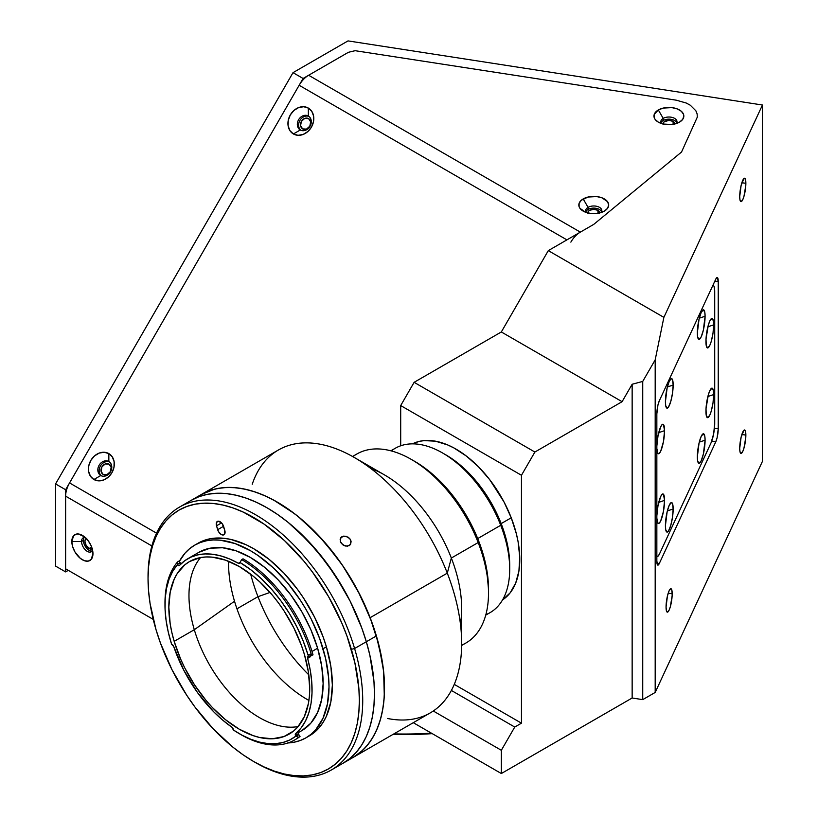 <?xml version="1.0" encoding="UTF-8"?>
<svg xmlns="http://www.w3.org/2000/svg" width="818" height="818" viewBox="0 0 818 818"><rect width="100%" height="100%" fill="white"/><g stroke="black" fill="none" stroke-linecap="round" stroke-linejoin="round"><path stroke-width="1.23" d="M431.372 733.132A237.189 136.943 180 0 1 393.898 733.889A237.189 136.943 0 0 0 431.372 733.132M392.957 734.431A234.817 135.573 0 0 0 432.241 733.634L392.957 734.431M92.219 548.755A5.93 3.425 60 0 1 92.076 548.847A5.93 3.425 60 0 1 89.111 548.551L91.667 547.078L89.111 548.551A5.93 3.425 60 0 1 85.236 543.326A5.93 3.425 60 0 1 86.146 538.581A5.93 3.425 60 0 1 86.299 538.5M745.863 435.094A11.861 2.505 -81.2 0 1 744.175 447.354A11.861 2.505 -81.2 0 1 740.975 453.438A11.861 2.505 -81.2 0 1 739.717 448.325A11.861 2.505 -81.2 0 1 741.405 436.066A11.861 2.505 -81.2 0 1 744.605 429.992A11.861 2.505 -81.2 0 1 745.863 435.094L741.865 434.481L745.863 435.094L745.801 437.119L743.961 448.131L742.795 451.393L741.088 453.438L739.953 451.526L739.717 448.325L741.088 437.333L743.961 430.237L745.341 430.83L745.863 435.094M672.191 593.827A11.861 2.505 -81.2 0 1 670.515 606.087A11.861 2.505 -81.2 0 1 667.314 612.161A11.861 2.505 -81.2 0 1 666.056 607.058A11.861 2.505 -81.2 0 1 667.733 594.798A11.861 2.505 -81.2 0 1 670.934 588.725A11.861 2.505 -81.2 0 1 672.191 593.827L668.194 593.214L672.191 593.827L672.13 595.841L670.3 606.854L669.124 610.126L667.416 612.171L666.568 611.322L666.056 607.058L667.416 596.066L669.124 590.76L670.832 588.715L671.68 589.563L672.191 593.827M745.863 183.334A11.861 2.505 -81.2 0 1 744.175 195.584A11.861 2.505 -81.2 0 1 740.975 201.668A11.861 2.505 -81.2 0 1 739.717 196.555A11.861 2.505 -81.2 0 1 741.405 184.306A11.861 2.505 -81.2 0 1 744.605 178.222A11.861 2.505 -81.2 0 1 745.863 183.334L741.865 182.711L745.863 183.334L745.801 185.349L743.961 196.361L742.795 199.633L741.088 201.668L739.953 199.766L739.717 196.555L741.088 185.563L743.961 178.467L745.341 179.07L745.863 183.334M308.58 118.62L308.58 118.62A5.93 4.847 120 0 1 309.807 126.177A5.93 4.847 120 0 1 302.65 128.896L302.65 128.896A5.93 4.847 120 0 1 301.423 121.34A5.93 4.847 120 0 1 308.58 118.62L310.676 121.841L309.807 126.177L306.484 129.101L302.65 128.896L300.554 125.675L301.423 121.34L304.746 118.416L308.58 118.62M109.08 464.164L109.08 464.164A5.93 4.847 120 0 1 110.307 471.72A5.93 4.847 120 0 1 103.15 474.43L103.15 474.43A5.93 4.847 120 0 1 101.923 466.873A5.93 4.847 120 0 1 109.08 464.164L111.176 467.375L110.307 471.72L106.984 474.634L103.15 474.43L101.054 471.219L101.923 466.873L105.246 463.949L109.08 464.164M587.835 212.936A5.93 3.425 180 0 1 587.825 212.762A5.93 3.425 180 0 1 591.486 209.602A5.93 3.425 180 0 1 597.948 210.338L597.948 213.293L597.948 210.338A5.93 3.425 180 0 1 599.686 212.762A5.93 3.425 180 0 1 599.676 212.936M662.989 123.978A5.93 3.425 180 0 1 662.979 123.804A5.93 3.425 180 0 1 666.639 120.645A5.93 3.425 180 0 1 673.102 121.381L673.102 124.336L673.102 121.381A5.93 3.425 180 0 1 674.84 123.804A5.93 3.425 180 0 1 674.83 123.978M599.574 213.426L599.236 211.453L597.948 210.338L593.756 209.336L589.563 210.338L588.275 211.453L587.938 213.426M674.717 124.479L674.717 123.14L673.102 121.381L668.909 120.379L663.971 121.902L663.091 124.479M514.747 727.049L451.372 690.453L514.747 727.049L521.465 723.173L454.266 684.38L521.465 723.173L514.747 727.049L501.332 750.29L514.747 727.049M433.284 711.006L501.332 750.29L433.284 711.006M413.284 722.693L501.332 773.531L501.332 750.29L501.332 773.531L632.15 697.999L642.733 699.635L655.187 692.447L762.437 461.362L762.437 105.011L762.437 461.362L655.187 692.447L655.187 359.859L655.187 692.447L642.733 699.635L642.733 381.423L642.733 699.635L632.15 697.999L632.15 384.255L632.15 697.999L501.332 773.531L413.284 722.693M656.844 561.046L656.844 413.857A9.489 2.004 -81.2 0 1 659.308 400.82L715.781 279.122A9.489 2.004 -81.2 0 1 717.233 277.496A9.489 2.004 -81.2 0 1 718.235 281.586L714.881 281.065L718.235 281.586L718.235 428.765L714.462 428.182L718.235 428.765A9.489 2.004 -81.2 0 1 715.781 441.812L711.721 441.178L715.781 441.812L659.308 563.5L656.966 563.142L659.308 563.5A9.489 2.004 -81.2 0 1 657.856 565.126A9.489 2.004 -81.2 0 1 656.844 561.046L656.844 413.857L657.938 405.063L659.308 400.82L715.781 279.122L717.151 277.496L718.235 281.586L718.235 428.765L717.151 437.558L715.781 441.812L659.308 563.5L657.57 564.972L656.844 561.046M65.624 489.737L303.079 78.467L293.008 72.659L55.563 483.929L65.624 489.737L55.563 483.929L55.563 566.097L65.624 571.905L65.624 489.737L303.079 78.467L293.008 72.659L348.018 40.9L762.437 105.011L663.879 317.364L655.187 359.859L642.733 381.423L632.15 384.255L642.733 381.423L655.187 359.859L663.879 317.364L548.295 250.625L501.332 331.965L622.089 401.689L632.15 384.255L622.089 401.689L501.332 331.965L414.123 382.323L534.88 452.037L521.465 475.278L400.697 405.564L414.123 382.323L534.88 452.037L622.089 401.689L534.88 452.037L521.465 475.278L521.465 723.173L521.465 475.278L400.697 405.564L400.697 445.79L400.697 405.564L414.123 382.323L501.332 331.965L548.295 250.625L593.756 224.377L548.295 250.625L663.879 317.364L762.437 105.011L348.018 40.9L293.008 72.659L55.563 483.929L55.563 566.097L65.624 571.905L65.624 489.737M593.756 224.377L593.735 224.367A9.489 5.481 0 0 0 594.226 223.989L681.537 152.025L697.304 117.138L697.13 113.917L695.862 110.778L690.31 105.225L686.23 103.027L676.271 100.185L355.104 50.696L348.396 52.301L303.079 78.467L348.396 52.301L355.104 50.696L676.271 100.185L686.23 103.027L690.31 105.225L695.862 110.778L697.13 113.917L697.304 117.138L681.537 152.025L594.226 223.989A9.489 5.481 180 0 1 593.173 224.715L580.34 232.128L308.631 75.256L348.396 52.301M68.313 570.35L65.624 571.905L68.313 570.35M92.598 548.418L89.929 548.939L86.146 545.422L84.919 541.291L85.236 539.624L86.78 538.346M85.215 537.446A8.068 4.652 -120 0 0 81.565 541.485L71.831 541.485A14.939 8.63 60 0 1 82.403 535.391A14.939 8.63 60 0 1 92.966 553.684A14.939 8.63 60 0 1 82.403 559.788A14.939 8.63 60 0 1 71.831 541.485L81.565 541.485A8.068 4.652 60 0 1 83.231 537.794A8.068 4.652 60 0 1 85.215 537.446M84.264 537.446A8.068 4.652 -120 0 0 83.405 540.422L81.565 541.485L83.405 540.422A8.068 4.652 -120 0 0 86.33 547.866A8.068 4.652 -120 0 0 92.107 551.046M308.345 116.023A8.068 6.585 -60 0 0 298.611 119.714A8.068 6.585 -60 0 0 300.278 129.99L293.396 133.958A14.939 12.198 120 0 1 290.308 114.919A14.939 12.198 120 0 1 308.345 108.078L308.345 116.023A8.068 6.585 120 0 1 310.012 126.299A8.068 6.585 120 0 1 300.278 129.99L300.278 129.99A8.068 6.585 120 0 1 298.611 119.714A8.068 6.585 120 0 1 308.345 116.023L308.345 108.078A14.939 12.198 120 0 1 311.433 127.117A14.939 12.198 120 0 1 293.396 133.958L300.278 129.99A8.068 6.585 -60 0 0 310.012 126.299A8.068 6.585 -60 0 0 308.345 116.023M308.969 116.442A8.068 6.585 -60 0 0 299.909 120.461A8.068 6.585 -60 0 0 300.952 130.318M108.845 461.556A8.068 6.585 -60 0 0 99.111 465.248A8.068 6.585 -60 0 0 100.778 475.524L93.906 479.501A14.939 12.198 120 0 1 90.808 460.452A14.939 12.198 120 0 1 108.845 453.612L108.845 461.556A8.068 6.585 120 0 1 110.512 471.833A8.068 6.585 120 0 1 100.778 475.524L100.778 475.524A8.068 6.585 120 0 1 99.111 465.248A8.068 6.585 120 0 1 108.845 461.556L108.845 453.612A14.939 12.198 120 0 1 111.943 472.661A14.939 12.198 120 0 1 93.906 479.501L100.778 475.524A8.068 6.585 -60 0 0 110.512 471.833A8.068 6.585 -60 0 0 108.845 461.556M109.469 461.976A8.068 6.585 -60 0 0 100.42 466.004A8.068 6.585 -60 0 0 101.463 475.861M676.281 123.569A8.068 4.652 0 0 0 673.47 117.833A8.068 4.652 0 0 0 663.204 118.385L658.337 109.96A14.939 8.63 180 0 1 679.472 109.96A14.939 8.63 180 0 1 679.472 122.158L679.472 122.158A14.939 8.63 180 0 1 658.337 122.158A14.939 8.63 180 0 1 658.337 109.96L663.204 118.385A8.068 4.652 180 0 1 671.997 117.373A8.068 4.652 180 0 1 676.967 121.677A8.068 4.652 180 0 1 676.281 123.569M676.752 122.741A8.068 4.652 0 0 0 671.118 119.326A8.068 4.652 0 0 0 663.204 120.512L663.204 118.385L663.204 120.512A8.068 4.652 0 0 0 661.056 122.741M601.128 212.516A8.068 4.652 0 0 0 598.316 206.79A8.068 4.652 0 0 0 588.05 207.343L583.193 198.917A14.939 8.63 180 0 1 604.328 198.917A14.939 8.63 180 0 1 604.328 211.116L604.328 211.116A14.939 8.63 180 0 1 583.193 211.116A14.939 8.63 180 0 1 583.193 198.917L588.05 207.343A8.068 4.652 180 0 1 596.843 206.33A8.068 4.652 180 0 1 601.823 210.635A8.068 4.652 180 0 1 601.128 212.516M601.608 211.698A8.068 4.652 0 0 0 595.964 208.283A8.068 4.652 0 0 0 588.05 209.469L588.05 207.343L588.05 209.469A8.068 4.652 0 0 0 585.903 211.698M65.624 568.807L153.252 619.4L65.624 568.807L65.624 496.158L151.882 545.954L65.624 496.158A18.978 10.951 120 0 1 69.561 482.937L299.143 85.276L566.925 239.878L299.143 85.276A18.978 10.951 120 0 1 308.631 75.256L580.34 232.128A18.978 10.951 -60 0 0 570.852 242.138M586.383 212.516A8.068 4.652 180 0 1 585.688 210.635A8.068 4.652 180 0 1 588.05 207.343A8.068 4.652 0 0 0 586.383 212.516M661.537 123.569A8.068 4.652 180 0 1 660.842 121.677A8.068 4.652 180 0 1 663.204 118.385A8.068 4.652 0 0 0 661.537 123.569M679.472 122.158L682.713 119.367L683.848 116.064L683.562 114.377L681.333 111.268L677.212 108.886L671.823 107.598L663.183 108.088L658.337 109.96L654.247 114.377L654.247 117.741L655.106 119.367L658.337 122.158L663.183 124.029L671.823 124.52L679.472 122.158M604.328 211.116L607.559 208.314L608.704 205.011L607.559 201.709L602.058 197.844L596.67 196.555L588.04 197.046L581.332 200.226L579.103 203.334L579.103 206.698L579.952 208.314L585.453 212.189L590.841 213.478L596.67 213.478L604.328 211.116M156.545 533.152L69.561 482.937L156.545 533.152M308.345 108.078L303.734 106.729L298.682 107.557L293.969 110.43L290.308 114.919L288.253 120.338L288.12 125.849L289.93 130.635L293.396 133.958L298.008 135.307L303.059 134.479L307.772 131.606L311.433 127.117L313.488 121.698L313.621 116.176L311.822 111.391L308.345 108.078M108.845 453.612L104.234 452.262L99.182 453.09L94.469 455.963L90.808 460.452L88.753 465.871L88.62 471.393L90.43 476.178L93.906 479.501L98.518 480.851L103.559 480.023L108.273 477.139L111.943 472.661L113.999 467.242L114.131 461.72L112.322 456.935L108.845 453.612M92.587 550.217A8.068 4.652 60 0 1 91.299 551.761A8.068 4.652 60 0 1 85.082 549.604A8.068 4.652 60 0 1 81.565 541.485A8.068 4.652 -120 0 0 86.217 550.647A8.068 4.652 -120 0 0 92.587 550.217M92.966 553.684L91.187 545.882L88.272 540.831L84.458 536.812L78.354 533.98L76.524 534.052L73.61 535.739L71.831 541.485L72.638 546.618L74.929 551.905L80.338 558.367L84.458 560.739L88.272 561.117L91.187 559.44L92.966 553.684M713.674 324.858L707.877 326.791L713.674 324.858A14.939 3.16 -81.2 0 1 711.169 341.668A14.939 3.16 -81.2 0 1 706.905 347.507A14.939 3.16 -81.2 0 1 705.944 341.525A14.939 3.16 -81.2 0 1 711.363 318.662A14.939 3.16 -81.2 0 1 713.674 324.858L713.378 320.82L711.957 318.417L709.809 320.983L708.327 325.104L706.016 338.979L706.231 345.554L707.662 347.967L709.809 345.39L711.292 341.27L713.02 333.038L713.674 324.858M705.085 316.259L699.278 318.192L705.085 316.259A14.939 3.16 -81.2 0 1 702.58 333.069A14.939 3.16 -81.2 0 1 698.306 338.908A14.939 3.16 -81.2 0 1 697.345 332.926A14.939 3.16 -81.2 0 1 702.774 310.073A14.939 3.16 -81.2 0 1 705.085 316.259L704.789 312.231L703.368 309.817L701.21 312.394L699.063 319.081L697.345 332.926L697.642 336.965L699.063 339.368L701.21 336.791L703.368 330.104L705.085 316.259M713.674 394.573L707.877 396.505L713.674 394.573A14.939 3.16 -81.2 0 1 711.169 411.382A14.939 3.16 -81.2 0 1 706.905 417.221A14.939 3.16 -81.2 0 1 705.944 411.239A14.939 3.16 -81.2 0 1 711.363 388.386A14.939 3.16 -81.2 0 1 713.674 394.573L713.378 390.544L711.957 388.131L709.809 390.707L708.327 394.828L706.016 408.703L706.231 415.278L707.662 417.681L709.809 415.115L711.292 410.994L713.02 402.763L713.674 394.573M705.085 440.207L699.278 442.139L705.085 440.207A14.939 3.16 -81.2 0 1 702.58 457.017A14.939 3.16 -81.2 0 1 698.306 462.855A14.939 3.16 -81.2 0 1 697.345 456.873A14.939 3.16 -81.2 0 1 702.774 434.021A14.939 3.16 -81.2 0 1 705.085 440.207L704.789 436.168L703.368 433.765L701.21 436.342L699.063 443.029L697.345 456.873L697.642 460.912L699.063 463.315L701.21 460.738L703.368 454.051L705.085 440.207M673.163 508.99L667.355 510.923L673.163 508.99A14.939 3.16 -81.2 0 1 670.658 525.8A14.939 3.16 -81.2 0 1 666.384 531.639A14.939 3.16 -81.2 0 1 665.423 525.657A14.939 3.16 -81.2 0 1 670.842 502.804A14.939 3.16 -81.2 0 1 673.163 508.99L672.508 503.612L671.435 502.549L669.288 505.125L667.14 511.812L665.423 525.657L665.719 529.696L667.14 532.099L668.541 530.913L670.77 525.412L672.508 517.17L673.163 508.99M664.564 500.391L658.766 502.334L664.564 500.391A14.939 3.16 -81.2 0 1 662.059 517.211A14.939 3.16 -81.2 0 1 657.795 523.039A14.939 3.16 -81.2 0 1 656.844 518.254L657.958 523.254L659.216 523.193L660.699 520.933L663.429 511.465L664.564 500.391L663.429 494.205L662.181 494.266L660.699 496.526L657.958 505.994L656.844 515.79A14.939 3.16 -81.2 0 1 662.253 494.205A14.939 3.16 -81.2 0 1 664.564 500.391M664.564 430.677L658.766 432.61L664.564 430.677A14.939 3.16 -81.2 0 1 662.059 447.487A14.939 3.16 -81.2 0 1 657.795 453.325A14.939 3.16 -81.2 0 1 656.844 448.53L657.958 453.53L659.216 453.469L660.699 451.209L663.429 441.74L664.564 430.677L663.429 424.491L662.181 424.552L660.699 426.812L657.958 436.27L656.844 446.066A14.939 3.16 -81.2 0 1 662.253 424.491A14.939 3.16 -81.2 0 1 664.564 430.677M673.163 385.043L667.355 386.975L673.163 385.043A14.939 3.16 -81.2 0 1 670.658 401.853A14.939 3.16 -81.2 0 1 666.384 407.691A14.939 3.16 -81.2 0 1 665.423 401.71A14.939 3.16 -81.2 0 1 670.842 378.857A14.939 3.16 -81.2 0 1 673.163 385.043L672.508 379.664L671.435 378.601L669.288 381.178L667.14 387.865L665.423 401.71L665.719 405.748L667.14 408.151L668.541 406.965L670.77 401.464L672.508 393.223L673.163 385.043M712.795 285.554A14.233 3.006 -81.2 0 1 713.214 285.492A14.233 3.006 -81.2 0 1 714.717 291.617L714.717 423.315A14.233 3.006 -81.2 0 1 711.036 442.865L659.472 553.98A14.233 3.006 -81.2 0 1 657.294 556.424A14.233 3.006 -81.2 0 1 656.844 556.179L656.404 555.412M712.447 285.779L713.644 285.727L714.104 286.504L714.717 291.617L714.717 423.315L713.644 433.857L711.036 442.865L659.472 553.98L658.061 556.138L656.864 556.189M485.739 615.136L490.064 612.641A94.878 54.775 -120 0 0 500.718 525.279L501.168 523.602L500.718 525.279A94.878 54.775 60 0 1 509.706 569.205L509.706 565.33A90.133 52.035 -120 0 0 501.168 523.602L511.24 517.794L516.393 533.909L518.111 541.843L519.737 557.089L518.919 571.015L515.688 583.081L510.166 592.835L502.559 599.891A90.133 52.035 -120 0 0 511.24 517.794L501.168 523.602A90.133 52.035 60 0 1 509.686 567.232M509.706 569.205A94.878 54.775 60 0 1 485.872 614.666M391.331 450.922A94.878 54.775 60 0 1 442.62 453.008A94.878 54.775 60 0 1 500.718 525.279L477.712 538.571L500.718 525.279A94.878 54.775 -120 0 0 395.186 448.305L390.861 450.8M444.327 454.01A90.133 52.035 60 0 1 501.168 523.602A90.133 52.035 -120 0 0 445.974 454.941L442.62 453.008M511.24 517.794A90.133 52.035 -120 0 0 412.466 443.857L418.918 441.475L424.174 440.595L435.554 441.209L447.722 444.961L453.959 447.967L466.424 456.107L478.489 466.812L489.696 479.655L503.96 501.863L511.24 517.794M253.703 761.548L255.38 762.519A151.8 87.649 -120 0 0 354.593 648.521L351.362 649.339A149.428 86.279 60 0 1 253.703 761.548A149.428 86.279 60 0 1 156.044 629.748L150.052 603.398L148.539 590.678L148.038 578.428L148.559 566.772L150.093 555.811L152.618 545.657L156.115 536.414L160.563 528.152L165.901 520.974L172.087 514.931L179.06 510.095L186.749 506.495L195.083 504.185L203.979 503.182L213.355 503.479L223.12 505.095L233.181 508.009L243.437 512.18L264.153 524.164L284.47 540.575L303.601 560.8L312.486 572.089L328.488 596.516L341.617 622.6L346.934 635.954L354.848 662.621L358.867 688.408L359.368 700.658L358.846 712.314L357.323 723.276L354.787 733.429L351.29 742.672L346.842 750.934L341.505 758.112L335.319 764.155L328.355 768.992L320.666 772.581L312.333 774.902L303.427 775.904L294.051 775.597L284.286 773.992L274.224 771.077L263.969 766.895L253.611 761.497L243.253 754.922L232.997 747.233L213.181 728.828L194.919 706.987L186.596 695.044L171.964 669.666L160.471 643.132L156.044 629.748A149.428 86.279 60 0 1 148.038 578.541A149.428 86.279 60 0 1 233.14 507.988A149.428 86.279 60 0 1 351.362 649.339L354.593 648.521A151.8 87.649 60 0 1 331.28 770.035A151.8 87.649 60 0 1 254.541 762.028M366.331 641.741L354.593 648.521L366.331 641.741L361.832 628.142L350.155 601.189L343.09 588.091L326.842 563.275L308.284 541.097L288.161 522.395L277.742 514.583L267.22 507.906L256.699 502.416L246.279 498.172L236.054 495.217L226.136 493.571L216.606 493.264L207.567 494.287L199.101 496.638L191.289 500.289L199.101 496.638L207.567 494.287L216.606 493.264L226.136 493.571L236.054 495.217L246.279 498.172L256.699 502.416L267.22 507.906L277.742 514.583L288.161 522.395L298.376 531.26L317.803 551.802L335.288 575.412L350.155 601.189L361.832 628.142L366.331 641.741A151.8 87.649 -120 0 0 191.218 500.33A151.8 87.649 60 0 1 366.331 641.741A151.8 87.649 60 0 1 343.018 763.266A151.8 87.649 -120 0 0 366.331 641.741L376.392 635.934L366.331 641.741L369.869 655.238L366.331 641.741M305.973 737.816L309.327 735.883A111.248 64.223 -120 0 0 326.402 646.833L323.049 648.766A111.248 64.223 60 0 1 305.973 737.816A111.248 64.223 60 0 1 287.956 742.969M231.872 727.202A102.945 59.438 60 0 1 173.713 646.517L171.647 644.339A2.372 1.37 60 0 1 173.713 646.517L183.805 670.249L197.475 692.539L213.856 711.946L222.731 720.167L231.872 727.202A2.372 1.37 60 0 1 233.375 729.983L231.872 727.202M310.533 655.924A2.372 1.37 -120 0 0 310.635 656.609L307.609 658.357A102.945 59.438 60 0 1 295.635 733.603L298.662 731.854A2.372 1.37 -120 0 0 298.406 733.674A2.372 1.37 -120 0 0 298.867 734.676L295.738 736.241A2.372 1.37 60 0 1 295.39 735.423L298.406 733.674L295.39 735.423A2.372 1.37 60 0 1 295.635 733.603L298.662 731.854M298.294 732.662L301.822 730.627A102.945 59.438 -120 0 0 317.619 648.224L312.006 651.465L317.619 648.224A102.945 59.438 -120 0 0 198.876 552.324L187.813 558.714A102.945 59.438 60 0 1 238.345 563.285L239.991 562.487A105.072 60.665 60 0 1 307.946 654.758L311.177 653.94A107.444 62.035 -120 0 0 241.688 559.594L239.991 562.487A2.372 1.37 60 0 1 239.51 563.387A2.372 1.37 60 0 1 238.345 563.285L239.449 563.418L239.991 562.487L250.799 569.768L261.371 578.715L271.474 589.134L280.881 600.801L289.408 613.48L296.862 626.885L303.089 640.75L307.946 654.758A105.072 60.665 60 0 1 308.437 656.435L313.018 654.87A107.444 62.035 -120 0 0 243.028 558.817L241.688 559.594A107.444 62.035 60 0 1 311.177 653.94A107.444 62.035 60 0 1 311.668 655.647A107.444 62.035 -120 0 0 311.177 653.94L307.946 654.758A105.072 60.665 60 0 1 308.437 656.435L313.018 654.87M200.563 557.569A99.622 57.516 -120 0 0 194.306 629.717L174.173 641.343A99.622 57.516 60 0 1 189.469 561.598A99.622 57.516 60 0 1 304.388 654.4A99.622 57.516 60 0 1 289.091 734.145A99.622 57.516 60 0 1 174.173 641.343L194.306 629.717A99.622 57.516 60 0 1 200.563 557.569M228.559 561.291A111.483 64.366 -120 0 0 234.521 601.25L194.306 629.717L234.521 601.25A111.483 64.366 -120 0 0 308.897 700.443M164.98 604.001A107.444 62.035 60 0 1 177.639 561.854L178.978 561.087L177.639 561.854A107.444 62.035 -120 0 0 164.98 603.04L164.98 604.972A105.072 60.665 60 0 1 177.363 564.696L177.639 561.854L177.383 564.451L180.257 562.794L178.978 561.087M310.635 656.609L307.609 658.357A2.372 1.37 60 0 1 307.997 656.547A2.372 1.37 60 0 1 308.437 656.435L307.507 657.6L310.278 670.341L311.76 681.946L312.016 692.979L311.065 703.255L308.897 712.611L305.564 720.873L301.126 727.908L295.4 733.91L295.39 735.423A2.372 1.37 -120 0 0 295.738 736.241A105.072 60.665 60 0 1 239.275 733.664A105.072 60.665 60 0 1 233.375 729.983L242.128 735.239L250.829 739.288L259.378 742.069L267.65 743.542L275.523 743.685L282.905 742.509L289.674 740.014L295.738 736.241L298.682 737.263L300.032 736.497L298.867 734.676L295.993 736.333L298.682 737.263A107.444 62.035 60 0 1 294.684 739.953A107.444 62.035 60 0 1 240.114 734.145M294.684 739.953L296.024 739.175A107.444 62.035 -120 0 0 300.032 736.497L298.682 737.263A107.444 62.035 -120 0 1 240.952 734.636L239.275 733.664M181.207 563.663A2.372 1.37 -120 0 1 180.257 562.794L177.383 564.451L178.549 565.565L179.541 565.361A2.372 1.37 60 0 1 179.346 565.514A2.372 1.37 60 0 1 177.363 564.696L172.67 571.393L169.05 579.318L166.555 588.326L165.216 598.295L165.062 609.062L166.095 620.443L168.303 632.263L171.647 644.339A105.072 60.665 60 0 1 164.98 604.972M298.13 726.558A99.622 57.516 60 0 1 194.306 629.717A99.622 57.516 -120 0 0 298.13 726.558M187.813 558.714A102.945 59.438 60 0 0 179.541 565.361L184.888 560.616L190.993 557.099L197.792 554.86L205.165 553.929L213.017 554.318L221.249 556.025L229.725 559.031L238.345 563.285L240.144 562.242M304.388 654.4L301.433 645.474L293.774 627.784L284.02 610.872L278.468 602.907L272.547 595.371L259.787 581.895L253.089 576.077L239.347 566.567L225.604 560.177L212.383 557.16L206.126 556.956L200.195 557.631L189.51 561.567L184.868 564.798L177.189 573.612L174.224 579.113L170.205 592.048L168.835 607.13L170.175 623.766L171.852 632.478L174.173 641.343L180.676 659.165L184.786 667.958L194.541 684.87L206.013 700.372L212.261 707.396L225.471 719.666L239.214 729.175L252.956 735.556L259.664 737.499L272.435 738.777L283.918 736.568L293.693 730.944L297.813 726.916L304.337 716.629L308.355 703.695L309.378 696.384L309.725 688.613L308.386 671.967L304.388 654.4M309.276 735.914L314.46 732.304L319.071 727.815L323.038 722.468L326.351 716.323L330.84 701.875L332.364 685.034L330.871 666.455L326.402 646.833L323.049 648.766A111.248 64.223 60 0 0 194.725 545.136A111.248 64.223 60 0 0 179.285 561.496L184.98 553.213L189.592 548.714L194.776 545.115L200.502 542.436L206.709 540.718L213.334 539.962L220.308 540.187L235.073 543.561L250.42 550.688L258.13 555.586L273.253 567.804L287.496 582.856L300.308 600.156L306.024 609.451L311.198 619.052L319.756 638.807L325.646 658.664L328.642 677.856L329.01 686.977L327.486 703.817L322.998 718.255L315.717 729.748L311.106 734.247L305.922 737.846L300.196 740.525L293.989 742.243L287.363 742.989M301.77 730.658L310.84 723.163L317.578 712.529L321.73 699.165L323.141 683.582L321.75 666.384L317.619 648.224L310.912 629.809L301.862 611.844L290.84 595.013L278.263 579.972L264.613 567.293L250.41 557.467L236.218 550.862L222.557 547.753L209.96 548.234L198.927 552.303M198.13 543.172L203.856 540.494L210.062 538.776L223.672 538.254L230.942 539.451L246.065 544.727L253.774 548.755L269.122 559.369L283.877 573.07L297.466 589.328L303.662 598.224L314.552 617.12L323.11 636.864L326.402 646.833A111.248 64.223 -120 0 0 198.079 543.203A111.248 64.223 -120 0 0 196.432 544.215M224.797 530.401A5.46 3.149 60 0 1 223.958 534.767A5.46 3.149 60 0 1 217.67 529.686L223.57 526.281L217.67 529.686L216.514 525.8L221.555 522.896L216.514 525.8A5.46 3.149 60 0 1 217.353 521.434A5.46 3.149 60 0 1 223.641 526.516L224.797 530.401L222.23 523.694L218.611 521.189L216.514 522.395L216.514 525.8L218.508 531.618L221.228 534.502L223.375 534.992L224.439 534.379L224.797 530.401M342.957 763.296L350.032 758.388L356.321 752.243L361.74 744.953L366.26 736.568L369.808 727.171L372.384 716.854L373.938 705.73L374.46 693.879L373.959 681.435L369.869 655.238L373.959 681.435L374.46 693.879L373.938 705.73L372.384 716.854L369.808 727.171L366.26 736.568L361.74 744.953L356.321 752.243L350.032 758.388L342.957 763.296M148.048 577.58A151.8 87.649 60 0 1 179.479 507.109A151.8 87.649 60 0 1 354.593 648.521A151.8 87.649 -120 0 0 234.49 504.931A151.8 87.649 -120 0 0 148.038 576.598L148.038 578.541M331.28 770.035L430.237 712.907A151.8 87.649 -120 0 0 447.293 573.142L370.145 617.682A151.8 87.649 60 0 1 353.09 757.448A151.8 87.649 60 0 1 347.885 760.065A151.8 87.649 -120 0 0 353.09 757.448A151.8 87.649 -120 0 0 376.392 635.934L382.487 662.703L384.02 675.627L384.521 688.071L384 699.911L382.446 711.046L379.879 721.364L376.321 730.76L371.801 739.145L366.382 746.435L360.094 752.57L353.018 757.488M201.351 494.481L209.163 490.831L217.629 488.479L226.668 487.456L236.197 487.763L246.116 489.409L256.341 492.364L266.76 496.608L277.282 502.099L287.803 508.776L298.222 516.587L318.355 535.279L336.904 557.467L345.36 569.604L360.227 595.381L371.893 622.334L376.392 635.934A151.8 87.649 -120 0 0 201.279 494.522A151.8 87.649 60 0 1 370.145 617.682L378.826 644.829L383.611 671.251L384.296 695.934L383.09 707.325L380.871 717.928L377.65 727.642L373.458 736.384L368.335 744.063L362.343 750.607L353.008 757.499M350.544 544.41L347.333 546.26L343.131 545.085L340.349 541.628L340.615 537.917L343.826 536.056L348.09 537.15L349.807 538.684L351.106 541.628L350.544 544.41L349.204 545.688L345.196 546.046L341.423 543.53L340.349 541.628L340.615 537.917L341.944 536.649L340.114 539.256L341.944 536.649L345.994 536.23L349.807 538.684L350.871 540.606L350.431 544.573M257.977 596.67L236.954 608.807L257.977 596.67A135.195 78.058 60 0 1 250.676 574.185A135.195 78.058 -120 0 0 257.977 596.67L270.032 592.436L257.977 596.67A135.195 78.058 -120 0 0 308.795 674.84A135.195 78.058 60 0 1 257.977 596.67M461.679 643.418L461.679 608.551A109.111 62.996 -120 0 0 451.342 558.04L447.293 573.142A151.8 87.649 60 0 1 461.679 643.418A151.8 87.649 60 0 1 387.415 718.46M461.659 645.463L465.912 643.009A109.111 62.996 -120 0 0 478.172 542.549L451.342 558.04A109.111 62.996 60 0 1 460.422 623.817M488.51 593.06L488.51 589.185A104.367 60.256 -120 0 0 478.622 540.872L478.172 542.549A109.111 62.996 60 0 1 488.51 593.06A109.111 62.996 60 0 1 461.669 645.105M201.208 494.563L214.664 489.133L223.518 487.661L232.885 487.508L242.68 488.694L252.813 491.199L263.171 495.013L273.672 500.074L294.674 513.786L304.971 522.303L324.664 542.232L342.527 565.381L357.885 590.852L370.145 617.682L447.293 573.142L451.342 558.04L478.172 542.549L478.622 540.872L470.197 522.426L459.644 504.911L453.683 496.72L447.354 489L433.816 475.299L426.74 469.45L414.634 461.321M488.51 589.277L486.587 568.725L481.935 550.228L478.622 540.872A104.367 60.256 -120 0 0 414.716 461.372L411.362 459.43A109.111 62.996 60 0 1 478.172 542.549A109.111 62.996 -120 0 0 356.812 454.031L352.558 456.485M352.865 456.659A109.111 62.996 60 0 1 411.362 459.43M370.687 468.377A109.111 62.996 60 0 1 451.342 558.04A109.111 62.996 -120 0 0 384.532 474.931L354.337 457.497A151.8 87.649 60 0 1 447.293 573.142A151.8 87.649 -120 0 0 278.437 449.982L179.479 507.109M252.22 484.287A151.8 87.649 60 0 1 354.337 457.497M194.725 545.136L198.079 543.203"/></g></svg>
